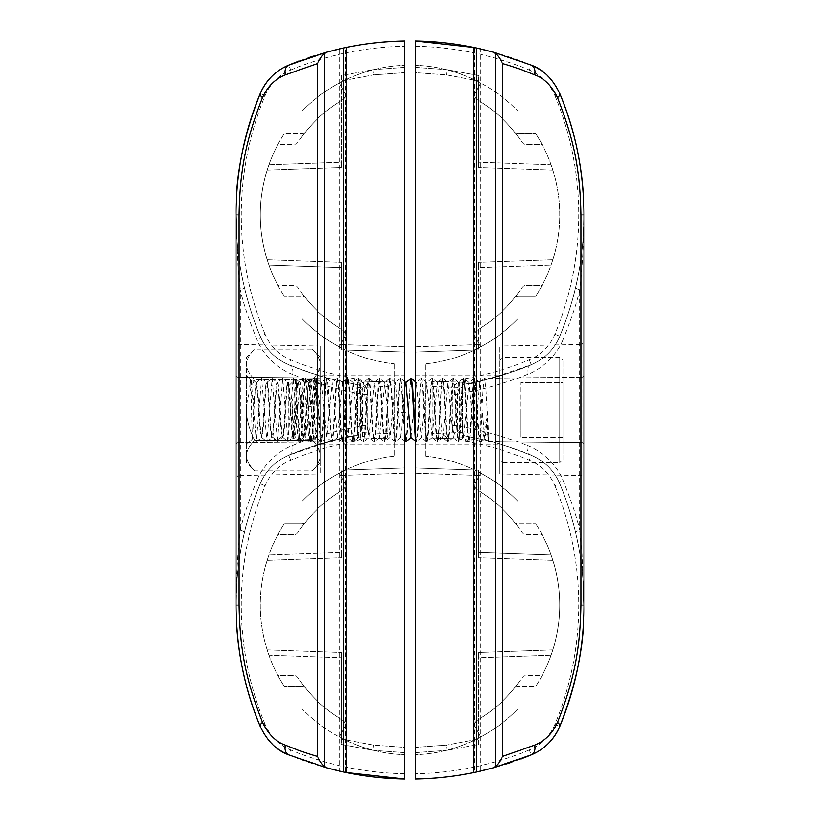 <?xml version="1.0" encoding="UTF-8"?>
<svg xmlns="http://www.w3.org/2000/svg" width="820" height="820" viewBox="0 0 820 820"><rect width="100%" height="100%" fill="white"/><g stroke="black" fill="none" stroke-linecap="round" stroke-linejoin="round"><path stroke-width="0.61" stroke-dasharray="4.1 3.07" d="M583.532 238.948C582.672 259.099 581.37 276.084 579.617 289.901C577.034 302.201 571.407 319 562.735 340.3A10.547 3.239 -157.4 0 1 559.783 336.251A316.325 316.325 0 0 0 583.973 214.932L583.532 238.948A10.547 2.521 -175.8 0 1 583.122 238.169L583.973 214.932L583.122 238.169C581.452 257.675 578.92 274.116 575.548 287.482C572.37 301.781 567.122 318.037 559.783 336.251A52.716 52.716 0 0 1 531.319 364.726C489.96 378.963 468.24 385.349 466.17 383.883C460.779 385.256 457.888 388.721 457.498 394.266L457.498 425.734C457.888 431.279 460.779 434.743 466.17 436.117L482.15 439.428C491.108 440.904 507.498 446.182 531.319 455.274C544.603 461.055 554.095 470.547 559.783 483.749A316.325 316.325 0 0 1 583.973 605.068L583.122 581.831C581.554 562.971 579.033 546.53 575.548 532.518A10.547 1.732 -13.3 0 1 579.617 530.099L581.964 553.982L583.973 605.068L583.973 444.009L581.903 442.79L499.626 441.959L499.626 473.919L499.626 378.04L499.626 441.959L581.872 442.79L581.872 377.21L499.626 378.04L499.626 346.081L499.626 378.04L581.872 377.21L583.901 376.236L583.973 375.375A2.111 1.824 180 0 1 582.149 377.179M582.128 442.82A2.111 1.824 0 0 1 583.973 444.624L583.901 443.743L583.973 444.624L581.872 442.79L581.903 475.579L583.973 478.009M434.036 438.71L425.816 438.997L425.816 381.003L425.816 438.997L462.716 437.706L434.036 438.71C432.868 438.474 432.222 436.732 432.099 433.503L432.099 386.497C432.222 383.258 432.868 381.526 434.036 381.29L462.716 382.294L462.716 437.706L462.716 382.294L434.036 381.29M517.902 683.47A133.383 133.383 0 0 1 477.312 720.216A5.268 5.268 0 0 0 475.323 727.258L480.581 737.108A149.722 149.722 0 0 0 517.902 708.87A149.722 149.722 0 0 1 480.581 737.108L475.323 727.258A5.268 5.268 0 0 1 477.312 720.216A133.383 133.383 0 0 0 517.902 683.47L517.902 708.87L517.902 683.47M477.312 720.216A5.268 5.268 0 0 0 475.323 727.258L480.581 737.108A149.722 149.722 0 0 1 415.268 754.697A149.722 149.722 0 0 0 480.581 737.108L475.323 727.258A5.268 5.268 0 0 1 477.312 720.216A133.383 133.383 0 0 0 521.653 678.037A5.268 5.268 0 0 1 526.061 675.649L542.04 675.649A149.722 149.722 0 0 1 535.839 686.197L518.445 686.197A5.268 5.268 0 0 0 514.324 688.185A5.268 5.268 0 0 1 518.445 686.197L535.839 686.197A149.722 149.722 0 0 0 535.839 523.939A149.722 149.722 0 0 1 542.04 534.476L526.061 534.476A5.268 5.268 0 0 1 521.653 532.098A133.383 133.383 0 0 0 514.324 521.951A5.268 5.268 0 0 0 518.445 523.939L535.839 523.939L518.445 523.939A5.268 5.268 0 0 1 514.324 521.951A133.383 133.383 0 0 0 477.312 489.909A5.268 5.268 0 0 1 475.323 482.877L480.581 473.017A149.722 149.722 0 0 1 517.902 501.266L517.902 526.655A133.383 133.383 0 0 0 477.312 489.909A133.383 133.383 0 0 1 521.653 532.098A5.268 5.268 0 0 0 526.061 534.476L542.04 534.476A149.722 149.722 0 0 1 542.04 675.649L526.061 675.649A5.268 5.268 0 0 0 521.653 678.037A133.383 133.383 0 0 1 477.312 720.216M517.902 501.266L517.902 526.655A133.383 133.383 0 0 0 477.312 489.909A5.268 5.268 0 0 1 475.323 482.877A5.268 5.268 0 0 0 477.312 489.909A5.268 5.268 0 0 1 475.323 482.877L480.581 473.017A149.722 149.722 0 0 0 425.816 456.176A149.722 149.722 0 0 1 517.902 501.266M480.581 346.983L475.323 337.122A5.268 5.268 0 0 1 477.312 330.091A133.383 133.383 0 0 0 517.902 293.345L517.902 318.734A149.722 149.722 0 0 1 480.581 346.983A149.722 149.722 0 0 0 517.902 318.734L517.902 293.345A133.383 133.383 0 0 1 477.312 330.091A5.268 5.268 0 0 0 475.323 337.122L480.581 346.983L475.323 337.122A5.268 5.268 0 0 1 477.312 330.091A133.383 133.383 0 0 0 521.653 287.902A5.268 5.268 0 0 1 526.061 285.524L542.04 285.524A149.722 149.722 0 0 1 535.839 296.061L518.445 296.061A5.268 5.268 0 0 0 514.324 298.049A5.268 5.268 0 0 1 518.445 296.061L535.839 296.061A149.722 149.722 0 0 0 535.839 133.803A149.722 149.722 0 0 1 542.04 144.351L526.061 144.351A5.268 5.268 0 0 1 521.653 141.962A133.383 133.383 0 0 0 514.324 131.815A5.268 5.268 0 0 0 518.445 133.803L535.839 133.803L518.445 133.803A5.268 5.268 0 0 1 514.324 131.815A133.383 133.383 0 0 0 477.312 99.784A5.268 5.268 0 0 1 475.323 92.742L480.581 82.892L475.323 92.742A5.268 5.268 0 0 0 477.312 99.784A133.383 133.383 0 0 1 517.902 136.53A133.383 133.383 0 0 0 477.312 99.784A5.268 5.268 0 0 1 475.323 92.742L480.581 82.892A149.722 149.722 0 0 1 517.902 111.13A149.722 149.722 0 0 0 480.581 82.892L475.323 92.742A5.268 5.268 0 0 0 477.312 99.784A133.383 133.383 0 0 1 521.653 141.962A5.268 5.268 0 0 0 526.061 144.351L542.04 144.351A149.722 149.722 0 0 1 542.04 285.524L526.061 285.524A5.268 5.268 0 0 0 521.653 287.902A133.383 133.383 0 0 1 477.312 330.091A5.268 5.268 0 0 0 475.323 337.122L480.581 346.983A149.722 149.722 0 0 1 425.816 363.824A149.722 149.722 0 0 0 480.581 346.983M517.902 111.13L517.902 136.53L517.902 111.13M425.816 456.176L425.816 363.824L425.816 456.176M415.268 41L415.268 65.303A149.722 149.722 0 0 1 480.581 82.892A149.722 149.722 0 0 0 415.268 65.303L415.268 779M476.307 47.98A316.325 316.325 0 0 1 481.873 49.231M487.275 50.543A316.325 316.325 0 0 1 531.319 65.149L529.3 70.018A47.447 47.447 0 0 1 554.914 95.632L559.783 93.613A52.716 52.716 0 0 0 550.425 78.72M562.735 340.3C558.266 352.169 543.311 369.113 527.311 374.463A10.547 7.78 -112.6 0 1 531.319 364.726A316.325 316.325 0 0 1 466.17 383.883A316.325 316.325 0 0 0 531.319 364.726C544.941 358.606 554.433 349.115 559.783 336.251A316.325 316.325 0 0 0 583.973 214.932L583.973 375.375L583.973 341.991L581.903 344.42L581.872 377.21L583.973 375.99L583.973 341.991M527.311 374.463C511.844 381.156 481.217 389.695 476.574 390.392L457.498 394.266L452.22 394.266L452.22 425.734C452.814 434.036 457.15 439.223 465.237 441.303L466.17 436.117A316.325 316.325 0 0 1 531.319 455.274A52.716 52.716 0 0 1 559.783 483.749C566.056 498.642 571.314 514.898 575.548 532.518M554.914 95.632A311.046 311.046 0 0 1 554.914 334.232A47.447 47.447 0 0 1 529.3 359.857A311.046 311.046 0 0 1 465.237 378.696C456.637 381.279 452.302 386.476 452.22 394.266M452.22 425.734L457.498 425.734L474.575 429.147L494.347 434.221C507.57 438.157 518.558 441.929 527.311 445.537A10.547 7.78 112.6 0 0 531.319 455.274A52.716 52.716 0 0 1 559.783 483.749A10.547 3.239 157.4 0 1 562.735 479.7C571.396 500.999 577.024 517.789 579.617 530.099L579.617 289.901A10.547 1.732 -166.7 0 1 575.548 287.482M527.311 445.537C542.584 451.113 557.313 465.811 562.735 479.7M551.665 739.845A52.716 52.716 0 0 1 531.319 754.851A52.716 52.716 0 0 0 551.665 739.845M539.949 69.71A52.716 52.716 0 0 1 541.846 71.012M543.055 71.904A52.716 52.716 0 0 1 547.524 75.717M474.032 47.509L475.969 47.908M480.581 48.933L474.319 47.57L474.319 772.43L480.581 771.066L480.581 48.933M520.823 758.992A316.325 316.325 0 0 1 511.946 762.159A316.325 316.325 0 0 0 520.823 758.992M506.678 763.912A316.325 316.325 0 0 1 487.275 769.457A316.325 316.325 0 0 0 506.678 763.912M481.873 770.769A316.325 316.325 0 0 1 476.307 772.02A316.325 316.325 0 0 0 481.873 770.769M474.319 772.43A316.325 316.325 0 0 1 473.704 772.563A316.325 316.325 0 0 0 474.319 772.43M447.125 750.3L415.268 752.637L415.268 747.368L415.268 752.637L447.125 750.3L446.644 745.072L415.268 747.368L415.268 467.953L415.268 747.368L446.644 745.072L447.125 750.3L478.542 744.468L478.542 739.086L446.644 745.072L478.542 739.086L478.542 744.468L447.125 750.3M552.854 649.922L551.06 655.252L478.542 657.784L478.542 652.515L478.542 739.086L478.542 652.515L478.542 657.784L551.06 655.252L552.854 649.922C562.007 620.022 562.007 590.113 552.854 560.214C562.007 590.113 562.007 620.022 552.854 649.922L478.542 652.515L552.854 649.922M478.542 475.426L478.542 470.157L415.268 467.953L478.542 470.157L478.542 557.61L478.542 475.426L415.268 473.222L478.542 475.426M478.542 552.342L478.542 557.61L478.542 552.342L551.06 554.874L478.542 552.342M551.06 554.874L552.854 560.214L551.06 554.874M478.542 80.913L478.542 75.532L447.125 69.7L415.268 67.363L415.268 72.631L415.268 67.363L447.125 69.7L446.644 74.927L447.125 69.7L478.542 75.532L478.542 80.913L446.644 74.927L415.268 72.631L415.268 346.778L415.268 72.631L446.644 74.927L478.542 80.913L478.542 167.485L478.542 80.913M552.854 259.786L551.06 265.127L478.542 267.658L478.542 262.39L478.542 349.843L478.542 262.39L478.542 267.658L551.06 265.127L552.854 259.786C562.018 229.887 562.018 199.977 552.854 170.078L551.06 164.748L478.542 162.216L551.06 164.748L552.854 170.078C562.018 199.977 562.018 229.887 552.854 259.786L478.542 262.39L552.854 259.786M478.542 349.843L415.268 352.046L415.268 346.778L415.268 352.046L478.542 349.843M415.268 444.266L415.268 375.734L415.268 444.266L499.626 444.266L499.626 375.734L499.626 444.266M415.268 375.734L499.626 375.734M499.626 473.919L581.903 475.579L581.903 344.42L499.626 346.081M583.973 375.99L583.973 444.009M236.467 581.052C237.328 560.9 238.63 543.916 240.383 530.099C242.966 517.799 248.593 500.999 257.265 479.7A10.547 3.239 22.6 0 1 260.217 483.749A316.325 316.325 0 0 0 236.027 605.068L236.467 581.052A10.547 2.521 4.2 0 1 236.877 581.831L236.027 605.068L236.877 581.831C238.548 562.325 241.08 545.884 244.452 532.518C247.63 518.219 252.878 501.963 260.217 483.749A52.716 52.716 0 0 1 288.681 455.274C330.04 441.037 351.76 434.651 353.83 436.117C359.221 434.743 362.112 431.279 362.502 425.734L362.502 394.266C362.112 388.721 359.221 385.256 353.83 383.883L337.85 380.572C328.892 379.096 312.502 373.817 288.681 364.726C275.397 358.945 265.906 349.453 260.217 336.251A316.325 316.325 0 0 1 236.027 214.932L236.877 238.169C238.446 257.029 240.967 273.47 244.452 287.482A10.547 1.732 166.7 0 1 240.383 289.901L238.036 266.018L236.027 214.932L236.027 375.99L238.097 377.21L320.374 378.04L320.374 346.081L320.374 441.959L320.374 378.04L238.128 377.21L238.128 442.79L320.374 441.959L320.374 473.919L320.374 441.959L238.128 442.79L236.098 443.763L236.027 444.624A2.111 1.824 0 0 1 237.851 442.82M237.872 377.179A2.111 1.824 180 0 1 236.027 375.375L236.098 376.257L236.027 375.375L238.128 377.21L238.097 344.42L236.027 341.991M385.964 381.29L394.184 381.003L394.184 438.997L394.184 381.003L357.284 382.294L385.964 381.29C387.132 381.526 387.778 383.268 387.901 386.497L387.901 433.503C387.778 436.742 387.132 438.474 385.964 438.71L357.284 437.706L357.284 382.294L357.284 437.706L385.964 438.71M302.098 136.53A133.383 133.383 0 0 1 342.688 99.784A5.268 5.268 0 0 0 344.677 92.742L339.418 82.892A149.722 149.722 0 0 0 302.098 111.13A149.722 149.722 0 0 1 339.418 82.892L344.677 92.742A5.268 5.268 0 0 1 342.688 99.784A133.383 133.383 0 0 0 302.098 136.53L302.098 111.13L302.098 136.53M342.688 99.784A5.268 5.268 0 0 0 344.677 92.742L339.418 82.892A149.722 149.722 0 0 1 404.731 65.303A149.722 149.722 0 0 0 339.418 82.892L344.677 92.742A5.268 5.268 0 0 1 342.688 99.784A133.383 133.383 0 0 0 298.347 141.962A5.268 5.268 0 0 1 293.939 144.351L277.959 144.351A149.722 149.722 0 0 1 284.161 133.803L301.555 133.803A5.268 5.268 0 0 0 305.675 131.815A5.268 5.268 0 0 1 301.555 133.803L284.161 133.803A149.722 149.722 0 0 0 284.161 296.061A149.722 149.722 0 0 1 277.959 285.524L293.939 285.524A5.268 5.268 0 0 1 298.347 287.902A133.383 133.383 0 0 0 305.675 298.049A5.268 5.268 0 0 0 301.555 296.061L284.161 296.061L301.555 296.061A5.268 5.268 0 0 1 305.675 298.049A133.383 133.383 0 0 0 342.688 330.091A5.268 5.268 0 0 1 344.677 337.122L339.418 346.983A149.722 149.722 0 0 1 302.098 318.734L302.098 293.345A133.383 133.383 0 0 0 342.688 330.091A133.383 133.383 0 0 1 298.347 287.902A5.268 5.268 0 0 0 293.939 285.524L277.959 285.524A149.722 149.722 0 0 1 277.959 144.351L293.939 144.351A5.268 5.268 0 0 0 298.347 141.962A133.383 133.383 0 0 1 342.688 99.784M302.098 318.734L302.098 293.345A133.383 133.383 0 0 0 342.688 330.091A5.268 5.268 0 0 1 344.677 337.122A5.268 5.268 0 0 0 342.688 330.091A5.268 5.268 0 0 1 344.677 337.122L339.418 346.983A149.722 149.722 0 0 0 394.184 363.824A149.722 149.722 0 0 1 302.098 318.734M339.418 473.017L344.677 482.877A5.268 5.268 0 0 1 342.688 489.909A133.383 133.383 0 0 0 302.098 526.655L302.098 501.266A149.722 149.722 0 0 1 339.418 473.017A149.722 149.722 0 0 0 302.098 501.266L302.098 526.655A133.383 133.383 0 0 1 342.688 489.909A5.268 5.268 0 0 0 344.677 482.877L339.418 473.017L344.677 482.877A5.268 5.268 0 0 1 342.688 489.909A133.383 133.383 0 0 0 298.347 532.098A5.268 5.268 0 0 1 293.939 534.476L277.959 534.476A149.722 149.722 0 0 1 284.161 523.939L301.555 523.939A5.268 5.268 0 0 0 305.675 521.951A5.268 5.268 0 0 1 301.555 523.939L284.161 523.939A149.722 149.722 0 0 0 284.161 686.197A149.722 149.722 0 0 1 277.959 675.649L293.939 675.649A5.268 5.268 0 0 1 298.347 678.037A133.383 133.383 0 0 0 305.675 688.185A5.268 5.268 0 0 0 301.555 686.197L284.161 686.197L301.555 686.197A5.268 5.268 0 0 1 305.675 688.185A133.383 133.383 0 0 0 342.688 720.216A5.268 5.268 0 0 1 344.677 727.258L339.418 737.108L344.677 727.258A5.268 5.268 0 0 0 342.688 720.216A133.383 133.383 0 0 1 302.098 683.47A133.383 133.383 0 0 0 342.688 720.216A5.268 5.268 0 0 1 344.677 727.258L339.418 737.108A149.722 149.722 0 0 1 302.098 708.87A149.722 149.722 0 0 0 339.418 737.108L344.677 727.258A5.268 5.268 0 0 0 342.688 720.216A133.383 133.383 0 0 1 298.347 678.037A5.268 5.268 0 0 0 293.939 675.649L277.959 675.649A149.722 149.722 0 0 1 277.959 534.476L293.939 534.476A5.268 5.268 0 0 0 298.347 532.098A133.383 133.383 0 0 1 342.688 489.909A5.268 5.268 0 0 0 344.677 482.877L339.418 473.017A149.722 149.722 0 0 1 394.184 456.176A149.722 149.722 0 0 0 339.418 473.017M302.098 708.87L302.098 683.47L302.098 708.87M394.184 363.824L394.184 456.176L394.184 363.824M404.731 779L404.731 754.697A149.722 149.722 0 0 1 339.418 737.108A149.722 149.722 0 0 0 404.731 754.697L404.731 41M343.693 772.02A316.325 316.325 0 0 1 338.127 770.769M332.725 769.457A316.325 316.325 0 0 1 288.681 754.851L290.7 749.982A47.447 47.447 0 0 1 265.085 724.367L260.217 726.387A52.716 52.716 0 0 0 269.575 741.28M257.265 479.7C261.734 467.83 276.688 450.887 292.689 445.537A10.547 7.78 67.4 0 1 288.681 455.274A316.325 316.325 0 0 1 353.83 436.117A316.325 316.325 0 0 0 288.681 455.274C275.059 461.393 265.567 470.885 260.217 483.749A316.325 316.325 0 0 0 236.027 605.068L236.027 444.624L236.027 478.009L238.097 475.579L238.128 442.79L236.027 444.009L236.027 478.009M292.689 445.537C308.156 438.843 338.783 430.305 343.426 429.608L362.502 425.734L367.78 425.734L367.78 394.266C367.186 385.964 362.85 380.777 354.763 378.696L353.83 383.883A316.325 316.325 0 0 1 288.681 364.726A52.716 52.716 0 0 1 260.217 336.251C253.944 321.358 248.685 305.101 244.452 287.482M265.085 724.367A311.046 311.046 0 0 1 265.085 485.768A47.447 47.447 0 0 1 290.7 460.143A311.046 311.046 0 0 1 354.763 441.303C363.362 438.72 367.698 433.524 367.78 425.734M367.78 394.266L362.502 394.266L345.425 390.853L325.653 385.779C312.43 381.843 301.442 378.071 292.689 374.463A10.547 7.78 -67.4 0 0 288.681 364.726A52.716 52.716 0 0 1 260.217 336.251A10.547 3.239 -22.6 0 1 257.265 340.3C248.603 319 242.976 302.211 240.383 289.901L240.383 530.099A10.547 1.732 13.3 0 1 244.452 532.518M292.689 374.463C277.416 368.887 262.687 354.189 257.265 340.3M268.335 80.155A52.716 52.716 0 0 1 288.681 65.149A52.716 52.716 0 0 0 268.335 80.155M280.05 750.29A52.716 52.716 0 0 1 278.154 748.988M276.945 748.096A52.716 52.716 0 0 1 272.476 744.283M345.968 772.491L344.031 772.091M339.418 771.066L345.681 772.43L345.681 47.57L339.418 48.933L339.418 771.066M299.177 61.008A316.325 316.325 0 0 1 308.053 57.841A316.325 316.325 0 0 0 299.177 61.008M313.322 56.088A316.325 316.325 0 0 1 332.725 50.543A316.325 316.325 0 0 0 313.322 56.088M338.127 49.231A316.325 316.325 0 0 1 343.693 47.98A316.325 316.325 0 0 0 338.127 49.231M345.681 47.57A316.325 316.325 0 0 1 346.296 47.437A316.325 316.325 0 0 0 345.681 47.57M372.874 69.7L404.731 67.363L404.731 72.631L404.731 67.363L372.874 69.7L373.356 74.927L404.731 72.631L404.731 352.046L404.731 72.631L373.356 74.927L372.874 69.7L341.458 75.532L341.458 80.913L373.356 74.927L341.458 80.913L341.458 75.532L372.874 69.7M267.146 170.078L268.939 164.748L341.458 162.216L341.458 167.485L341.458 80.913L341.458 167.485L341.458 162.216L268.939 164.748L267.146 170.078C257.992 199.977 257.992 229.887 267.146 259.786C257.992 229.887 257.992 199.977 267.146 170.078L341.458 167.485L267.146 170.078M341.458 344.574L341.458 349.843L404.731 352.046L341.458 349.843L341.458 262.39L341.458 344.574L404.731 346.778L341.458 344.574M341.458 267.658L341.458 262.39L341.458 267.658L268.939 265.127L341.458 267.658M268.939 265.127L267.146 259.786L268.939 265.127M341.458 739.086L341.458 744.468L372.874 750.3L404.731 752.637L404.731 747.368L404.731 752.637L372.874 750.3L373.356 745.072L372.874 750.3L341.458 744.468L341.458 739.086L373.356 745.072L404.731 747.368L404.731 473.222L404.731 747.368L373.356 745.072L341.458 739.086L341.458 652.515L341.458 739.086M267.146 560.214L268.939 554.874L341.458 552.342L341.458 557.61L341.458 470.157L341.458 557.61L341.458 552.342L268.939 554.874L267.146 560.214C257.982 590.113 257.982 620.022 267.146 649.922L268.939 655.252L341.458 657.784L268.939 655.252L267.146 649.922C257.982 620.022 257.982 590.113 267.146 560.214L341.458 557.61L267.146 560.214M341.458 470.157L404.731 467.953L404.731 473.222L404.731 467.953L341.458 470.157M404.731 375.734L404.731 444.266L404.731 375.734L320.374 375.734L320.374 444.266L320.374 375.734M404.731 444.266L320.374 444.266M320.374 346.081L238.097 344.42L238.097 475.579L320.374 473.919M236.027 444.009L236.027 375.99M288.742 434.251L288.742 385.748L288.742 434.251L293.355 438.864L291.91 401.533L293.447 425.529L295.159 437.367L300.428 382.622L305.706 437.378L310.975 382.622L316.243 437.367L321.522 382.632L326.79 437.378L332.059 382.622L337.327 437.378L342.606 382.622L347.875 437.378L353.143 382.622L358.422 437.378L362.614 387.204L363.69 382.622L368.969 437.378L374.238 382.622L379.506 437.378L384.785 382.622L390.053 437.378L395.322 382.622L400.601 437.378L401.81 429.649L404.352 391.919L405.869 382.622M499.626 459.559L499.626 360.441L499.626 459.559L502.793 462.716L502.793 410L502.793 462.716L559.722 462.716L559.722 357.284L559.722 462.716L562.889 459.559L562.889 360.441L562.889 410L520.71 410L520.71 382.581L520.71 437.419L520.71 410L562.889 410L562.889 382.581L520.71 382.581L562.889 382.581L562.889 437.419L520.71 437.419L562.889 437.419L562.889 410L562.889 459.559M502.793 410L502.793 357.284L502.793 410M499.626 410L499.626 441.631L499.626 410M288.742 385.748L295.794 378.727L299.484 434.836L300.684 441.59L301.955 431.853L304.558 387.634L305.952 378.399L307.233 388.147L309.827 432.365L311.149 441.631L312.502 431.873L315.106 387.645L316.489 378.409L320.374 432.365L321.696 441.631L323.049 431.863L325.642 387.634L327.036 378.399L328.318 388.137L330.921 432.365L332.233 441.631L333.596 431.863L336.19 387.634L337.584 378.399L338.865 388.137L341.458 432.365L342.78 441.631L344.133 431.863L346.737 387.634L348.131 378.399L349.412 388.137L352.005 432.365L353.328 441.631L354.681 431.863L357.612 383.698L358.678 378.399L359.949 388.147L362.553 432.365L363.865 441.631L365.228 431.853L367.821 387.634L369.215 378.399L370.496 388.137L373.1 432.365L374.412 441.631L375.765 431.863L378.368 387.634L379.762 378.399L381.044 388.137L383.637 432.365L384.959 441.631L386.312 431.863L388.916 387.634L390.299 378.399L391.581 388.137L394.184 432.365L395.506 441.631L396.788 432.745L398.007 412.481L408.022 412.481L410.717 378.399M406.115 441.601L407.396 431.863L410 387.634L411.312 378.368M398.007 412.481L399.453 387.634L400.847 378.399L402.128 388.137L404.731 432.376M410.963 437.378L416.242 382.622L421.511 437.378L426.779 382.622L432.058 437.378L437.327 382.622L442.605 437.378L443.415 434.897L447.874 382.622L453.142 437.378L458.421 382.622L463.689 437.378L468.958 382.622L474.237 437.378L479.679 382.622L484.897 438.7L486.209 431.105L487.346 412.849L484.569 432.181L481.781 441.447L478.798 435.594L483.81 432.181L488.812 435.594L488.382 441.631L484.897 438.7M415.268 432.376L416.591 441.631L417.944 431.853L420.547 387.634L421.941 378.399L423.212 388.147L425.816 432.365L427.21 441.601L428.491 431.853L431.084 387.634L432.406 378.368L433.759 388.147L436.363 432.365L437.675 441.631L438.403 438.731L443.415 434.897L448.417 438.731L451.615 388.137L452.968 378.368L454.29 387.634L456.883 431.863L458.236 441.631L459.559 432.365L462.152 388.137L463.515 378.368L464.827 387.634L467.431 431.853L468.784 441.631L470.106 432.365L472.699 388.147L474.052 378.368L475.374 387.634L477.968 431.853L479.331 441.631L480.643 432.365L483.246 388.147L484.599 378.368L485.922 387.634L488.812 435.594C488.33 450.344 487.838 436.445 487.346 412.849M438.403 438.731L441.631 387.634L442.954 378.368L444.307 388.137L446.9 432.365L448.222 441.631L449.575 431.863L452.179 387.634L453.491 378.368L454.854 388.137L457.447 432.365L458.769 441.631L460.122 431.863L462.716 387.634L464.038 378.368L465.391 388.137L467.994 432.365L469.306 441.631L470.67 431.863L473.263 387.634L474.585 378.368L475.938 388.137L478.798 435.594M415.268 438.187L416.058 441.631L417.38 432.365L419.983 388.137L421.336 378.368L422.648 387.634L425.252 431.863L426.605 441.631L427.927 432.365L430.52 388.137L431.884 378.368L433.196 387.634L435.799 431.863L437.152 441.631L438.464 432.365L441.068 388.137L442.421 378.368L443.743 387.634L446.336 431.863L447.617 441.601L448.417 438.731M300.602 441.631L300.079 441.631L301.401 432.355L303.994 388.116L305.347 378.368L306.67 387.634L309.263 431.884L310.544 441.601L311.938 432.365L314.542 388.157L315.895 378.368L317.207 387.634L319.81 431.843L321.091 441.601L322.486 432.365L325.079 388.137L326.442 378.368L331.639 441.601L333.033 432.365L335.626 388.137L336.979 378.368L338.301 387.634L340.894 431.863L342.176 441.601L343.57 432.365L346.173 388.137L347.526 378.368L348.848 387.634L351.442 431.863L352.723 441.601L354.117 432.365L356.71 388.137L358.073 378.368L359.385 387.634L361.989 431.853L363.27 441.601L364.664 432.365L367.627 383.698L368.61 378.368L369.933 387.634L372.536 431.863L373.807 441.601L375.201 432.365L377.805 388.137L379.158 378.368L380.48 387.634L383.073 431.863L384.354 441.601L385.748 432.365L388.352 388.137L389.705 378.368L391.017 387.634L393.62 431.863L394.902 441.601L396.296 432.365L398.889 388.137L400.242 378.368L401.564 387.634L404.731 438.187M405.521 441.631L406.771 433.226L408.022 412.481M300.079 441.621L298.07 421.439L296.122 381.812C295.6 371.173 295.077 388.495 294.554 410L293.355 438.864L295.159 437.367M291.91 401.533L296.122 387.634M246.564 444.799L246.564 375.201L246.564 444.799L252.724 438.638L253.944 400.867L256.014 382.591L257.398 391.386L259.991 429.629L261.283 437.419C263.046 439.11 264.798 380.89 266.561 382.581C268.314 380.89 270.077 439.11 271.83 437.419C273.583 439.11 275.346 380.89 277.098 382.581C278.718 380.839 280.337 430.479 281.947 436.547L287.83 441.601L282.715 378.409L277.437 441.601L272.158 378.399L266.889 441.601L261.621 378.399L256.352 441.601L251.074 378.409L249.731 387.071L250.315 378.953C251.115 378.584 251.914 441.959 252.724 438.638L256.199 441.601M320.374 375.201L320.374 444.799L320.374 375.201L315.864 379.711L313.455 437.88L308.822 382.622L303.646 378.399L298.521 441.59L293.109 378.399L287.83 441.601M320.374 444.799L313.496 437.88L308.925 441.601L303.8 378.399M246.564 455.654L246.564 410L246.564 455.654C246.482 451.02 249.198 445.947 254.723 440.442C249.229 429.516 246.502 419.368 246.564 410C246.502 419.368 249.229 429.516 254.723 440.442C249.198 445.947 246.482 451.02 246.564 455.654L246.564 462.716L246.564 455.654C246.482 460.297 249.198 465.37 254.723 470.875C249.198 465.37 246.482 460.297 246.564 455.654M320.374 462.716L320.374 455.654C320.435 450.979 317.719 445.906 312.215 440.442C317.719 445.906 320.435 450.979 320.374 455.654L320.374 462.716L312.215 470.875C317.719 465.401 320.435 460.327 320.374 455.654C320.435 460.327 317.719 465.401 312.215 470.875L254.723 470.875L246.564 462.716M312.215 440.442L254.723 440.442L312.215 440.442C317.699 429.588 320.415 419.44 320.374 410L320.374 455.654L320.374 410C320.415 419.45 317.699 429.598 312.215 440.442M320.374 357.284L320.374 364.346L320.374 357.284L312.215 349.125C317.719 354.599 320.435 359.672 320.374 364.346L320.374 410C320.415 400.549 317.699 390.402 312.215 379.558L254.723 379.558C249.229 390.484 246.502 400.631 246.564 410C246.502 400.631 249.229 390.484 254.723 379.558C249.198 374.053 246.482 368.979 246.564 364.346C246.482 368.979 249.198 374.053 254.723 379.558L312.215 379.558C317.699 390.412 320.415 400.56 320.374 410L320.374 364.346C320.435 369.02 317.719 374.094 312.215 379.558C317.719 374.094 320.435 369.02 320.374 364.346C320.435 359.672 317.719 354.599 312.215 349.125L254.723 349.125C249.198 354.63 246.482 359.703 246.564 364.346C246.482 359.703 249.198 354.63 254.723 349.125L246.564 357.284L246.564 410L246.564 357.284M266.889 441.601L272.353 437.419C274.116 439.11 275.868 380.89 277.632 382.581L277.191 382.622M261.621 378.399L266.643 382.622L272.014 378.399M256.352 441.601L261.816 437.419L260.432 428.634L257.839 390.371L256.537 382.581L255.204 390.863L253.944 409.303M253.944 400.867L249.731 387.071M246.564 375.201L250.274 378.953L250.92 378.399M281.947 436.547L276.945 440.637L271.933 436.547C270.323 430.479 268.704 380.849 267.084 382.581C265.332 380.9 263.568 439.1 261.816 437.419M312.994 432.581L311.128 397.864L309.181 382.632L307.879 391.365L305.286 429.629L303.984 437.419C303.041 435.246 302.088 424.955 301.145 406.556C300.335 391.765 299.526 383.78 298.716 382.581L303.656 378.399M308.925 441.601L303.462 437.419C301.709 439.11 299.946 380.89 298.193 382.581L298.716 382.581C296.963 380.9 295.21 439.1 293.447 437.419L298.367 441.59M277.539 382.622L277.632 382.581C279.394 380.9 281.147 439.1 282.9 437.419C284.663 439.1 286.416 380.9 288.168 382.581L293.109 378.409M293.252 378.399L298.193 382.581C296.43 380.89 294.677 439.11 292.914 437.419L293.447 437.419C291.694 439.1 289.931 380.9 288.168 382.581L287.646 382.581C285.893 380.89 284.13 439.11 282.377 437.419L277.437 441.601M312.994 426.666L317.207 415.74L315.782 390.32L314.193 378.399L309.068 441.601M287.974 441.601L292.914 437.419C291.161 439.11 289.398 380.89 287.646 382.581L282.715 378.409M303.462 437.419L304.845 428.634L307.438 390.371L308.822 382.622M317.207 415.74L315.905 379.711L314.347 378.399M459.538 382.181L459.538 437.818M432.099 386.497L462.716 387.563M462.716 432.437L432.099 433.503M415.268 46.268A311.046 311.046 0 0 1 529.3 70.018M554.914 334.232L559.783 336.251M529.3 359.857L531.319 364.726M465.237 378.696L466.17 383.883M466.17 436.117A316.325 316.325 0 0 1 531.319 455.274L529.3 460.143A47.447 47.447 0 0 1 554.914 485.768L559.783 483.749M554.914 485.768A311.046 311.046 0 0 1 554.914 724.367L559.783 726.387M465.237 441.303A311.046 311.046 0 0 1 529.3 460.143M583.532 581.062A10.547 2.521 175.8 0 0 583.122 581.831M554.914 724.367A47.447 47.447 0 0 1 529.3 749.982L531.319 754.851M529.3 749.982A311.046 311.046 0 0 1 415.268 773.731M552.854 560.214L478.542 557.61L552.854 560.214M552.854 170.078L478.542 167.485L552.854 170.078M478.542 344.574L415.268 346.778L478.542 344.574M583.891 444.009L583.891 375.99M360.462 437.818L360.462 382.181M387.901 433.503L357.284 432.437M357.284 387.563L387.901 386.497M404.731 773.731A311.046 311.046 0 0 1 290.7 749.982M265.085 485.768L260.217 483.749M290.7 460.143L288.681 455.274M354.763 441.303L353.83 436.117M353.83 383.883A316.325 316.325 0 0 1 288.681 364.726L290.7 359.857A47.447 47.447 0 0 1 265.085 334.232L260.217 336.251M265.085 334.232A311.046 311.046 0 0 1 265.085 95.632L260.217 93.613M354.763 378.696A311.046 311.046 0 0 1 290.7 359.857M236.467 238.938A10.547 2.521 -4.2 0 0 236.877 238.169M265.085 95.632A47.447 47.447 0 0 1 290.7 70.018L288.681 65.149M290.7 70.018A311.046 311.046 0 0 1 404.731 46.268M267.146 259.786L341.458 262.39L267.146 259.786M267.146 649.922L341.458 652.515L267.146 649.922M341.458 475.426L404.731 473.222L341.458 475.426M236.109 375.99L236.109 444.009M357.612 383.698L362.614 387.204L367.627 383.698M317.207 381.812L322.219 385.574L327.231 381.812M301.145 406.556L306.147 406.023L311.159 406.556M583.912 443.856L583.912 376.124M236.088 376.144L236.088 443.876M499.626 360.441L502.793 357.284L559.722 357.284L562.889 360.441M369.215 378.399L374.238 382.622M363.947 441.601L368.969 437.378M358.678 378.399L363.69 382.622M379.506 437.378L374.484 441.601M384.785 382.622L379.762 378.399M390.053 437.378L385.031 441.601M395.322 382.622L390.299 378.399M400.601 437.378L395.578 441.601M415.268 381.659L416.416 382.622M400.847 378.399L404.731 381.669M421.685 437.378L416.662 441.601M426.953 382.622L421.941 378.399M432.232 437.378L427.21 441.601M437.501 382.622L432.478 378.399M442.769 437.378L437.757 441.601M443.025 378.399L448.048 382.622M453.316 437.378L448.294 441.601M458.585 382.622L453.573 378.399M463.864 437.378L458.841 441.601M469.132 382.622L464.11 378.399M474.401 437.378L469.388 441.601M479.679 382.622L474.657 378.399M481.781 441.447L485.061 438.7M452.896 378.399L447.874 382.622M458.165 441.601L453.142 437.378M463.433 378.399L458.421 382.622M468.712 441.601L463.689 437.378M473.98 378.399L468.958 382.622M479.249 441.601L474.237 437.378M484.528 378.399L479.505 382.622M415.986 441.601L415.268 440.996M421.265 378.399L416.242 382.622M426.533 441.601L421.511 437.378M431.802 378.399L426.779 382.622M437.08 441.601L432.058 437.378M442.349 378.399L437.327 382.622M447.617 441.601L442.605 437.378M368.539 378.399L363.516 382.622M373.817 441.601L368.795 437.378M379.086 378.399L374.063 382.622M384.354 441.601L379.332 437.378M389.633 378.399L384.611 382.622M394.902 441.601L389.879 437.378M400.17 378.399L395.158 382.622M405.449 441.601L400.426 437.378M331.639 441.601L326.616 437.378M336.907 378.399L331.885 382.622M342.176 441.601L337.163 437.378M347.454 378.399L342.432 382.622M352.723 441.601L347.7 437.378M357.991 378.399L352.979 382.622M363.27 441.601L358.248 437.378M327.036 378.399L332.059 382.622M321.768 441.601L326.79 437.378M337.327 437.378L332.315 441.601M342.606 382.622L337.584 378.399M347.875 437.378L342.852 441.601M353.143 382.622L348.131 378.399M358.422 437.378L353.399 441.601M300.684 441.59L305.696 437.367M295.794 378.727L300.428 382.622M310.975 382.622L305.952 378.399M316.243 437.367L311.221 441.601M321.522 382.632L316.489 378.409M499.626 378.368L484.599 378.368M474.585 378.368L474.052 378.368M464.038 378.368L463.515 378.368M453.491 378.368L452.968 378.368M442.954 378.368L442.421 378.368M432.406 378.368L431.884 378.368M421.859 378.368L421.336 378.368M400.775 378.368L400.242 378.368M390.228 378.368L389.705 378.368M379.68 378.368L379.158 378.368M369.143 378.368L368.61 378.368M358.596 378.368L358.073 378.368M348.049 378.368L347.526 378.368M337.512 378.368L336.979 378.368M326.965 378.368L326.442 378.368M316.417 378.368L315.895 378.368M305.87 378.368L305.347 378.368M300.007 441.59L294.985 437.367M305.286 378.399L300.263 382.622M310.555 441.601L305.532 437.378M315.813 378.399L310.8 382.622M321.091 441.59L316.069 437.367M326.37 378.409L321.348 382.632M499.626 441.631L488.382 441.631M481.35 441.631L479.331 441.631M469.306 441.631L468.784 441.631M458.769 441.631L458.236 441.631M448.222 441.631L447.699 441.631M437.675 441.631L437.152 441.631M427.138 441.631L426.605 441.631M416.591 441.631L416.058 441.631M395.506 441.631L394.973 441.631M384.959 441.631L384.426 441.631M374.412 441.631L373.889 441.631M363.865 441.631L363.342 441.631M353.328 441.631L352.795 441.631M342.78 441.631L342.258 441.631M332.233 441.631L331.71 441.631M321.696 441.631L321.163 441.631M311.149 441.631L310.626 441.631M256.106 382.622L251.084 378.399M272.168 378.399L277.18 382.622M261.724 437.378L266.746 441.601M256.455 382.622L261.467 378.399M282.562 378.409L277.549 382.622M277.293 441.601L272.271 437.378M309.171 382.622L314.193 378.399M256.537 382.581L256.014 382.581M303.543 437.378L298.521 441.59M309.263 382.581L308.73 382.581"/><path stroke-width="1.23" d="M539.949 69.71A52.716 52.716 0 0 0 531.319 65.149A10.547 7.154 112.6 0 1 534.732 74.886C522.73 69.997 511.998 66.225 502.537 63.57C499.882 58.363 497.494 55.001 495.382 53.474L492.492 51.906L531.319 65.149C543.281 69.454 552.772 78.945 559.783 93.613A316.325 316.325 0 0 1 583.973 214.932L583.973 605.068C584.619 643.444 576.552 683.88 559.783 726.387C553.848 739.865 544.357 749.357 531.319 754.851L492.492 768.094L495.382 766.526C497.494 764.998 499.882 761.636 502.537 756.429L534.732 745.114C544.951 741.003 552.536 733.408 557.508 722.338C575.712 676.551 580.14 644.745 580.888 605.068L583.973 605.068A316.325 316.325 0 0 1 559.783 726.387A52.716 52.716 0 0 1 551.665 739.845A52.716 52.716 0 0 0 559.783 726.387A10.547 3.772 -157.4 0 0 557.508 722.338M480.581 771.066C460.02 775.864 438.249 778.508 415.268 779L415.268 41A316.325 316.325 0 0 1 476.307 47.98L492.492 51.906M481.873 49.231A316.325 316.325 0 0 1 487.275 50.543M541.846 71.012A52.716 52.716 0 0 1 543.055 71.904M547.524 75.717A52.716 52.716 0 0 1 550.425 78.72M534.732 74.886C544.039 78.095 551.624 85.68 557.508 97.662C573.19 137.883 580.047 167.167 580.888 214.932L580.888 605.068M415.268 41L474.032 47.509M475.969 47.908L480.581 48.933M474.319 47.57L473.704 47.437L473.704 772.563L476.307 772.02A316.325 316.325 0 0 1 474.319 772.43A316.325 316.325 0 0 0 476.307 772.02L476.307 47.98L474.319 47.57M534.732 745.114A10.547 7.154 -112.6 0 1 531.319 754.851A316.325 316.325 0 0 1 520.823 758.992A316.325 316.325 0 0 0 531.319 754.851L492.492 768.094L476.307 772.02M511.946 762.159A316.325 316.325 0 0 1 506.678 763.912A316.325 316.325 0 0 0 511.946 762.159M487.275 769.457A316.325 316.325 0 0 1 481.873 770.769A316.325 316.325 0 0 0 487.275 769.457M473.704 772.563A316.325 316.325 0 0 1 415.268 779A316.325 316.325 0 0 0 473.704 772.563M557.508 97.662A10.547 3.772 157.4 0 0 559.783 93.613C575.558 131.087 583.625 171.523 583.973 214.932L580.888 214.932M280.05 750.29A52.716 52.716 0 0 0 288.681 754.851A10.547 7.154 -67.4 0 1 285.268 745.114C297.27 750.003 308.002 753.775 317.463 756.429C320.118 761.636 322.506 764.998 324.617 766.526L327.508 768.094L288.681 754.851C276.719 750.546 267.228 741.054 260.217 726.387A316.325 316.325 0 0 1 236.027 605.068L236.027 214.932C235.381 176.556 243.448 136.12 260.217 93.613C266.151 80.135 275.643 70.643 288.681 65.149L327.508 51.906L324.617 53.474C322.506 55.001 320.118 58.363 317.463 63.57L285.268 74.886C275.048 78.997 267.463 86.592 262.492 97.662C244.288 143.449 239.86 175.254 239.112 214.932L236.027 214.932A316.325 316.325 0 0 1 260.217 93.613A52.716 52.716 0 0 1 268.335 80.155A52.716 52.716 0 0 0 260.217 93.613A10.547 3.772 22.6 0 0 262.492 97.662M339.418 48.933C359.98 44.136 381.751 41.492 404.731 41L404.731 779A316.325 316.325 0 0 1 343.693 772.02L327.508 768.094M338.127 770.769A316.325 316.325 0 0 1 332.725 769.457M278.154 748.988A52.716 52.716 0 0 1 276.945 748.096M272.476 744.283A52.716 52.716 0 0 1 269.575 741.28M285.268 745.114C275.961 741.905 268.376 734.32 262.492 722.338C246.81 682.117 239.952 652.833 239.112 605.068L239.112 214.932M404.731 779L345.968 772.491M344.031 772.091L339.418 771.066M345.681 772.43L346.296 772.563L346.296 47.437L343.693 47.98A316.325 316.325 0 0 1 345.681 47.57A316.325 316.325 0 0 0 343.693 47.98L343.693 772.02L345.681 772.43M285.268 74.886A10.547 7.154 67.4 0 1 288.681 65.149A316.325 316.325 0 0 1 299.177 61.008A316.325 316.325 0 0 0 288.681 65.149L327.508 51.906L343.693 47.98M308.053 57.841A316.325 316.325 0 0 1 313.322 56.088A316.325 316.325 0 0 0 308.053 57.841M332.725 50.543A316.325 316.325 0 0 1 338.127 49.231A316.325 316.325 0 0 0 332.725 50.543M346.296 47.437A316.325 316.325 0 0 1 404.731 41A316.325 316.325 0 0 0 346.296 47.437M262.492 722.338A10.547 3.772 -22.6 0 0 260.217 726.387C244.442 688.913 236.375 648.476 236.027 605.068L239.112 605.068M405.695 382.622L411.394 378.399L412.675 388.137L415.268 432.376M404.731 432.376L406.043 441.631L411.138 437.378M404.731 381.669L405.869 382.622L410.963 437.378L415.986 441.601M410.789 378.368L412.111 387.634L415.268 438.187M404.731 438.187L405.449 441.601L406.043 441.631M583.122 581.831L583.973 605.068A316.325 316.325 0 0 1 559.783 726.387M502.537 63.57L502.537 756.429M495.382 766.526L495.382 53.474M236.877 238.169L236.027 214.932A316.325 316.325 0 0 1 260.217 93.613M317.463 756.429L317.463 63.57M324.617 53.474L324.617 766.526M411.394 378.399L415.268 381.659M405.449 441.601L404.731 440.996"/></g></svg>
